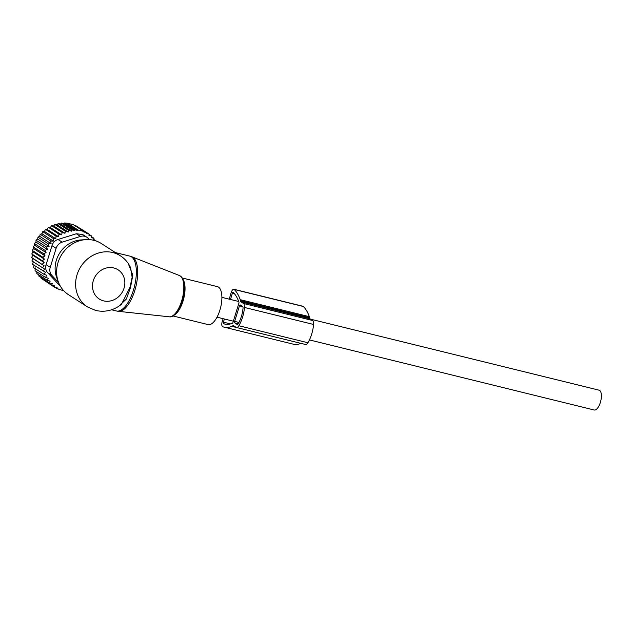<?xml version="1.0" encoding="UTF-8"?>
<svg xmlns="http://www.w3.org/2000/svg" width="633" height="633" viewBox="0 0 633 633"><rect width="100%" height="100%" fill="white"/><g stroke="black" fill="none" stroke-linecap="round" stroke-linejoin="round"><path stroke-width="0.95" d="M182.209 277.974L217.42 286.638A19.544 8.094 103.8 0 1 221.194 291.568A19.544 8.094 103.8 0 1 218.741 313.438A19.544 8.094 103.8 0 1 208.075 324.594L172.872 315.93M87.457 306.918A30.408 27.393 122.8 0 1 78.69 270.505A30.408 27.393 122.8 0 1 112.84 252.551A30.408 27.393 122.8 0 1 120.389 255.795L101.383 243.555A30.408 27.393 122.8 0 0 93.834 240.311A30.408 27.393 122.8 0 0 85.772 239.622L80.921 239.947A26.91 24.252 122.8 0 0 56.709 277.539L58.418 282.089A30.408 27.393 122.8 0 0 68.459 294.677L87.457 306.918L95.71 310.471C105.157 312.496 113.758 310.423 121.504 304.251L121.354 304.37M85.772 239.622A30.408 27.393 122.8 0 0 58.418 282.089M120.389 255.795C124.978 258.794 128.396 262.822 130.651 267.862L132.139 277.27L129.979 287.35L121.504 304.251M128.111 263.304L132.827 275.118L130.509 287.493L126.363 299.029L118.608 306.38M128.309 264.008L128.768 264.08M310.574 319.182L599.063 390.181A10.207 4.225 103.8 0 1 599.617 390.419A10.207 4.225 103.8 0 1 600.543 401.797A10.207 4.225 103.8 0 1 594.181 410.002L309.434 339.921M50.26 227.532L48.48 227.358L59.011 234.147L61.646 234.867L62.161 232.501L51.629 225.72L50.26 227.532L61.646 234.867M38.842 274.88L38.866 276.123L49.398 282.911L52.317 283.687L51.692 285.143L41.161 278.354L41.137 277.586M36.825 271.858L36.817 273.575L47.348 280.356L50.149 281.115L49.398 282.911M35.211 267.862L35.06 270.726L45.592 277.507L48.227 278.227L47.348 280.356M34.055 264.879L33.644 267.648L44.183 274.437L46.613 275.205L45.592 277.507M33.248 261.738L32.6 264.388L45.457 272.222L44.183 274.437M48.48 227.358L47.127 229.383L45.505 229.352L44.413 231.417L42.727 231.67L41.913 233.735L40.203 234.281L39.665 236.323L37.948 237.153L37.687 239.124L36.01 240.239L36.018 242.123L34.396 243.515L34.665 245.272L33.145 246.917L33.66 248.524L32.259 250.415L33.003 251.839L31.761 253.96L32.718 255.178L31.65 257.504L32.797 258.493L31.935 260.994L44.65 269.08L43.131 271.177M67.201 223.591L77.97 230.531L78.065 230.008L83.833 231.425L73.293 224.644L67.533 223.227L64.487 222.998L63.917 223.623L61.354 223.117L60.546 224.027L58.109 223.599L57.089 224.802L54.857 224.462L53.647 225.965L51.629 225.72M74.504 225.419L76.047 225.846L86.579 232.627L83.73 231.947L83.833 231.425M78.223 227.247L89.206 234.163L86.404 233.506L86.579 232.627M47.127 229.383L58.529 236.726L59.011 234.147M32.797 258.493L44.199 265.836L31.65 257.504M32.718 255.178L44.12 262.521L42.292 260.749L31.761 253.96M33.003 251.839L44.405 259.182L42.791 257.204L32.259 250.415M33.66 248.524L45.062 255.867L43.677 253.706L33.145 246.917M34.665 245.272L46.067 252.614L44.927 250.296L34.396 243.515M36.018 242.123L47.42 249.465L46.541 247.028L36.01 240.239M37.687 239.124L49.089 246.474L48.48 243.934L37.948 237.153M39.665 236.323L51.067 243.665L50.735 241.062L40.203 234.281M41.913 233.735L53.314 241.078L53.259 238.459L42.727 231.67M44.413 231.417L55.815 238.76L56.036 236.141L45.505 229.352M53.647 225.965L64.97 233.261L65.389 231.251L54.857 224.462M57.089 224.802L68.309 232.026L68.641 230.38L58.109 223.599M60.546 224.027L71.632 231.164L71.885 229.898L61.354 223.117M63.917 223.623L74.844 230.665L75.018 229.787L64.487 222.998M67.533 223.227L78.065 230.008M89.206 234.163L88.952 235.429L91.706 236.062L89.15 234.416M91.706 236.062L91.374 237.699L94.001 238.293L91.571 236.726M63.83 290.824L56.82 288.569L57.16 287.801L54.193 287.042L43.653 279.96M96.026 240.951L93.771 239.377M94.831 240.58L96.05 240.841M93.581 240.303L94.001 238.293M89.356 239.622L88.137 238.317A8.688 7.825 122.8 0 0 86.8 237.193A8.688 7.825 122.8 0 0 80.462 236.425L62.161 242.154A8.688 7.825 122.8 0 0 56.115 248.334L50.236 267.34L46.098 264.673C45.125 267.735 45.671 270.426 47.728 272.744L60.467 286.361M54.193 287.042L54.683 285.918L51.692 285.143M56.82 288.569L54.604 287.145M59.565 289.772L58.283 288.941M46.098 264.673L51.977 245.667C52.935 242.51 54.944 240.453 58.022 239.48L76.316 233.759L82.599 234.495L86.8 237.193M50.236 267.34A8.688 7.825 122.8 0 0 51.866 275.41L58.64 282.658M77.97 230.531L75.018 229.787M74.844 230.665L71.885 229.898M71.632 231.164L68.641 230.38M68.309 232.026L65.389 231.251M64.97 233.261L62.161 232.501M58.529 236.726L56.036 236.141M55.815 238.76L53.259 238.459M53.314 241.078L50.735 241.062M51.067 243.665L48.48 243.934M49.089 246.474L46.541 247.028M47.42 249.465L44.927 250.296M46.067 252.614L43.677 253.706M45.062 255.867L42.791 257.204M44.405 259.182L42.292 260.749M44.12 262.521L42.182 264.285M44.199 265.836L42.466 267.783M223.132 318.684L222.278 321.342A4.407 1.828 -76.2 0 0 222.721 326.739A66.742 27.646 -76.2 0 0 223.876 327.087A66.742 27.646 -76.2 0 0 231.971 326.367A4.407 1.828 -76.2 0 0 232.651 325.884A2.516 1.044 -76.2 0 1 233.348 325.576A2.516 1.044 -76.2 0 1 233.482 325.639L236.156 327.356A5.665 2.35 -76.2 0 0 236.457 327.49A5.665 2.35 -76.2 0 0 238.831 325.734A20.066 8.316 -76.2 0 0 244.488 307.456A5.665 2.35 -76.2 0 0 243.539 303.5L240.864 301.783A2.516 1.044 -76.2 0 1 240.437 300.722A4.407 1.828 -76.2 0 0 240.231 299.67A66.742 27.646 -76.2 0 0 234.25 289.487A4.407 1.828 -76.2 0 0 233.862 289.265A4.407 1.828 -76.2 0 0 231.172 292.612L229.225 299.156M236.457 327.49L305.557 344.494A5.665 2.35 -76.2 0 0 307.923 342.746A20.066 8.316 -76.2 0 0 313.58 324.46A5.665 2.35 -76.2 0 0 312.639 320.504L309.964 318.787L240.864 301.783M233.862 289.265L302.962 306.269A4.407 1.828 -76.2 0 1 303.349 306.491A66.742 27.646 -76.2 0 1 309.331 316.674A4.407 1.828 -76.2 0 1 309.537 317.734A2.516 1.044 -76.2 0 0 309.964 318.787M223.876 327.087L292.968 344.091A66.742 27.646 -76.2 0 0 301.039 343.387M237.074 324.373L234.74 322.87A1.258 0.522 -76.2 0 1 234.653 321.382L239.448 305.874A1.258 0.522 -76.2 0 1 240.208 304.948A1.258 0.522 -76.2 0 1 240.279 304.979L242.613 306.483A2.516 1.044 -76.2 0 1 243.032 308.239A16.917 7.01 -76.2 0 1 238.261 323.653A2.516 1.044 -76.2 0 1 237.217 324.436A2.516 1.044 -76.2 0 1 237.074 324.373L237.359 324.444M224.414 319L223.402 322.157A1.258 0.522 -76.2 0 0 223.528 323.7A63.601 26.349 -76.2 0 0 224.628 324.033A63.601 26.349 -76.2 0 0 232.343 323.344A1.258 0.522 -76.2 0 0 232.952 322.434L238.855 303.349A1.258 0.522 -76.2 0 0 238.926 302.083A63.601 26.349 -76.2 0 0 233.221 292.383A1.258 0.522 -76.2 0 0 233.11 292.319A1.258 0.522 -76.2 0 0 232.343 293.277L230.499 299.472M169.264 316.801A21.285 8.815 -76.2 0 0 180.595 304.03A21.285 8.815 -76.2 0 0 183.064 280.743A21.285 8.815 103.8 0 0 179.424 275.529C181.418 276.384 182.81 278.306 183.617 281.297C187.328 293.324 177.897 318.621 169.264 316.801L118.458 311.341A28.137 11.655 -76.2 0 0 133.436 294.456A28.137 11.655 -76.2 0 0 136.696 263.684A28.137 11.655 103.8 0 0 131.886 256.784L129.884 256.143A28.232 11.695 103.8 0 1 135.335 263.265A28.232 11.695 103.8 0 1 131.791 294.859A28.232 11.695 103.8 0 1 116.393 310.977L118.458 311.341M183.633 281.598A20.422 8.458 103.8 0 1 182.146 301.419A20.422 8.458 103.8 0 1 172.785 315.725M182.913 279.28A19.544 8.094 103.8 0 1 184.345 282.5A19.544 8.094 103.8 0 1 182.961 301.332A19.544 8.094 103.8 0 1 174.099 315.092M103.575 300.873A17.376 15.659 122.8 0 0 124.028 288.197A17.376 15.659 122.8 0 0 113.766 267.957A17.376 15.659 122.8 0 0 93.32 280.633A17.376 15.659 122.8 0 0 103.575 300.873M56.115 248.334L51.977 245.667M80.462 236.425L76.316 233.759M62.161 242.154L58.022 239.48M47.728 272.744L51.866 275.41M307.923 342.746L238.831 325.734M313.58 324.46L244.488 307.456M312.639 320.504L243.539 303.5M309.537 317.734L240.437 300.722M309.331 316.674L240.231 299.67M303.349 306.491L234.25 289.487M236.283 327.427L231.971 326.367M234.614 326.367L232.651 325.884M238.222 323.724L234.74 322.87M238.95 322.442L234.653 321.382M242.819 306.704L239.448 305.874M225.752 324.246L223.528 323.7M230.562 323.922L223.402 322.157M234.526 293.815L232.343 293.277M115.404 252.583L129.884 256.143M179.424 275.529L131.886 256.784M111.543 309.782L116.393 310.977M217.016 317.18L233.332 321.192M221.898 297.352L238.712 301.49"/></g></svg>
